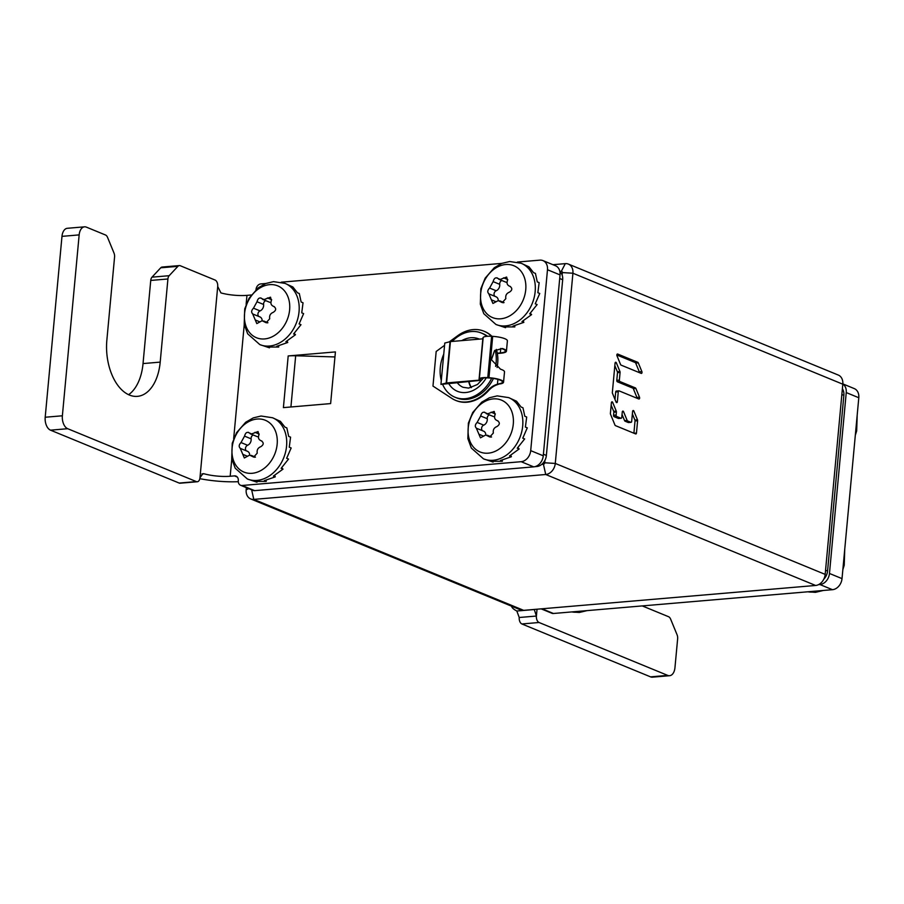 <?xml version="1.0" encoding="UTF-8"?>
<svg xmlns="http://www.w3.org/2000/svg" width="904" height="904" viewBox="0 0 904 904"><rect width="100%" height="100%" fill="white"/><g stroke="black" fill="none" stroke-linecap="round" stroke-linejoin="round"><path stroke-width="1.36" d="M568.39 264.092L838.29 375.058A10.678 8.249 112.3 0 1 842.81 384.2L825.171 574.39A10.678 8.249 112.3 0 1 815.623 585.464L523.687 610.347A10.678 8.249 112.3 0 1 520.591 609.895L250.69 498.929A10.678 8.249 -67.7 0 0 253.798 499.392L545.733 474.498A10.678 8.249 -67.7 0 0 555.282 463.436L572.921 273.234A10.678 8.249 -67.7 0 0 568.39 264.092A10.678 8.249 -67.7 0 0 565.294 263.64L552.92 264.691M628.687 422.484A1.198 0.712 -94.9 0 1 628.495 422.552L631.071 422.326A1.198 0.712 85.1 0 1 630.856 422.292L627.613 420.959A1.198 0.712 85.1 0 1 627.15 420.416L623.557 411.693A1.198 0.712 85.1 0 0 622.268 412.021L621.771 417.354A1.198 0.712 85.1 0 1 620.958 418.224L616.72 416.484L614.144 416.699A1.198 0.712 -94.9 0 1 613.545 415.252L613.827 412.235A1.198 0.712 85.1 0 0 613.692 411.331L611.16 405.184M631.071 422.326A1.198 0.712 85.1 0 0 631.67 421.422L632.597 411.433A1.198 0.712 85.1 0 1 633.885 411.105L637.478 419.829A1.198 0.712 85.1 0 1 637.602 420.733L636.461 433.061A1.198 0.712 85.1 0 1 635.648 433.931L615.443 425.626A1.198 0.712 85.1 0 1 614.98 425.083L610.539 414.292A1.198 0.712 85.1 0 1 610.403 413.388L611.398 402.709A1.198 0.712 85.1 0 1 612.675 402.382L616.268 411.117A1.198 0.712 85.1 0 1 616.404 412.021L616.121 415.026A1.198 0.712 85.1 0 0 616.72 416.484M615.002 399.489L615.703 391.974A1.198 0.712 -94.9 0 1 616.313 391.059L618.89 390.844A1.198 0.712 85.1 0 1 619.093 390.878L638.812 398.98A1.198 0.712 85.1 0 0 639.49 397.195L635.896 388.471A1.198 0.712 85.1 0 0 635.433 387.929L619.963 381.567L617.387 381.782A1.198 0.712 -94.9 0 1 616.788 380.335L617.5 372.663A1.198 0.712 85.1 0 0 617.364 371.759L614.833 365.611M618.89 390.844A1.198 0.712 85.1 0 0 618.279 391.748L617.353 401.749A1.198 0.712 85.1 0 1 616.076 402.065L612.483 393.342A1.198 0.712 85.1 0 1 612.347 392.438L615.07 363.137A1.198 0.712 85.1 0 1 616.347 362.809L619.941 371.533A1.198 0.712 85.1 0 1 620.076 372.448L619.364 380.109A1.198 0.712 85.1 0 0 619.963 381.567M620.585 364.549A1.198 0.712 85.1 0 0 621.059 365.103L641.185 373.375A1.198 0.712 85.1 0 0 641.874 371.589L638.28 362.866A1.198 0.712 85.1 0 0 637.806 362.323L617.681 354.04A1.198 0.712 85.1 0 0 616.991 355.826L620.585 364.549M246.363 487.651L246.17 489.787A10.678 8.249 -67.7 0 0 250.69 498.929M562.118 274.985L562.344 272.579A1.435 1.107 -67.7 0 0 561.327 271.302L559.847 271.426M541.722 464.407L543.428 464.26A1.435 1.107 -67.7 0 0 544.705 462.78L544.931 460.373M628.495 422.552A1.198 0.712 -94.9 0 1 628.28 422.518L625.037 421.185A1.198 0.712 -94.9 0 1 624.574 420.631L622.042 414.495M633.896 433.208L635.026 420.959A1.198 0.712 85.1 0 0 634.902 420.044L632.371 413.908M618.799 418.416A1.198 0.712 -94.9 0 1 618.381 418.45L614.144 416.699M637.06 398.257A1.198 0.712 85.1 0 0 636.913 397.421L633.331 388.697A1.198 0.712 85.1 0 0 632.856 388.144L617.387 381.782M616.313 391.059A1.198 0.712 -94.9 0 1 616.517 391.093L618.686 390.912M639.433 372.651A1.198 0.712 85.1 0 0 639.297 371.815L635.704 363.08A1.198 0.712 85.1 0 0 635.229 362.538L616.856 354.989M534.727 466.701L536.829 466.52A10.678 8.249 -67.7 0 0 546.366 455.458L562.672 279.731A10.678 8.249 -67.7 0 0 559.904 271.663M842.392 388.754A10.678 8.249 112.3 0 1 843.861 395.342L827.555 571.068A10.678 8.249 112.3 0 1 823.759 579.238M197.287 481.753L180.122 483.211A5.345 3.153 -94.9 0 1 179.184 483.064L50.522 430.168A10.678 6.305 -94.9 0 1 45.2 417.241L61.98 236.362A10.678 6.305 -94.9 0 1 67.348 228.294L84.524 226.836A10.678 6.305 85.1 0 0 79.156 234.893L62.376 415.783A10.678 6.305 85.1 0 0 67.687 428.699L196.36 481.595A5.345 3.153 85.1 0 0 197.287 481.753A5.345 3.153 85.1 0 0 199.976 477.719L202.937 473.673L204.134 473.798L201.874 473.99M204.134 473.798A21.357 5.006 5.3 0 0 230.181 476.25L234.475 475.888A5.345 4.124 112.3 0 1 236.023 476.114A5.345 4.124 112.3 0 1 238.294 480.691A5.345 4.124 -67.7 0 0 240.554 485.256A5.345 4.124 -67.7 0 0 242.102 485.493L521.156 461.695A10.678 8.249 -67.7 0 0 530.704 450.633L547.485 269.742A10.678 8.249 -67.7 0 0 542.954 260.601A10.678 8.249 -67.7 0 0 539.857 260.137L517.393 262.047M542.954 260.601L555.508 265.753A10.678 8.249 112.3 0 1 560.039 274.906L543.259 455.797A10.678 8.249 112.3 0 1 533.71 466.859L254.657 490.646A5.345 4.124 112.3 0 1 253.109 490.42L240.554 485.256M246.125 304.377L246.962 295.359A21.357 5.006 5.3 0 1 220.926 292.907L217.717 286.5A5.345 3.153 85.1 0 0 215.062 280.037L180.269 265.731A5.345 3.153 85.1 0 0 179.331 265.584A5.345 3.153 85.1 0 0 177.907 266.341L169.172 275.697A5.345 3.153 85.1 0 0 167.918 278.974L160.2 362.108L143.035 363.577L150.742 280.443A5.345 3.153 -94.9 0 1 151.996 277.166L160.731 267.799A5.345 3.153 -94.9 0 1 162.166 267.042L179.331 265.584M160.2 362.108A45.381 26.804 85.1 0 1 137.385 396.359A45.381 26.804 85.1 0 1 106.853 340.175L114.571 257.041A5.345 3.153 85.1 0 0 113.983 253.007L107.565 237.413A5.345 3.153 85.1 0 0 105.485 234.983L86.388 227.141A10.678 6.305 85.1 0 0 84.524 226.836M128.594 394.698A45.381 26.804 85.1 0 0 143.035 363.577M256.001 289.675A5.345 4.124 112.3 0 0 256.024 289.461A5.345 4.124 -67.7 0 1 260.804 283.924L265.742 283.506M281.268 282.184L501.867 263.38M246.962 295.359L251.222 294.998M288.195 355.939L283.404 407.625L330.627 403.591L335.418 351.916L288.195 355.939A21.357 5.006 5.3 0 1 295.676 355.769L334.955 356.933M238.283 481.696A42.714 10.023 5.3 0 1 199.829 478.668M537.032 609.217L536.4 616.042A5.345 3.153 85.1 0 0 539.055 622.494L521.89 623.963A5.345 3.153 -94.9 0 1 519.224 617.5L516.839 611.025L534.287 609.533L536.4 616.042L519.224 617.5M521.89 623.963L650.552 676.859L667.728 675.401A10.678 6.305 85.1 0 0 669.593 675.706A10.678 6.305 85.1 0 0 674.96 667.638L677.638 638.778A5.345 3.153 85.1 0 0 677.062 634.744L670.644 619.15A5.345 3.153 85.1 0 0 668.564 616.72L642.258 605.906M667.728 675.401L539.055 622.494M669.593 675.706L652.417 677.164A10.678 6.305 -94.9 0 1 650.552 676.859M542.004 608.787L553.417 613.488L832.471 589.69L819.917 584.538L818.482 584.651M553.417 613.488A5.345 4.124 112.3 0 1 551.869 613.251L541.18 608.867M842.833 383.895L854.28 388.596A10.678 8.249 112.3 0 1 858.8 397.737L842.019 578.628A10.678 8.249 112.3 0 1 832.471 589.69M819.917 584.538A10.678 8.249 -67.7 0 0 829.465 573.464L846.246 392.573A10.678 8.249 -67.7 0 0 842.833 384.019M511.562 606.177A42.714 10.023 -174.7 0 0 516.839 611.025M491.392 359.848L494.612 350.673L501.709 348.639A12.283 2.881 -174.7 0 1 505.37 351.091A12.283 2.881 -174.7 0 1 500.353 352.922L497.29 353.181M444.565 345.328L436.18 351.475L432.971 386.087L451.842 398.393A37.38 28.86 -67.7 0 0 455.559 400.348A37.38 28.86 -67.7 0 0 487.957 390.336A21.357 16.487 112.3 0 1 497.46 384.211L499.98 383.578A12.283 2.881 -174.7 0 0 502.488 382.098A12.283 2.881 -174.7 0 0 488.951 377.974L487.889 377.906A8.543 2 -174.7 0 0 480.397 378.945L480.239 379.171A8.543 2 -174.7 0 0 480.137 379.431A8.543 2 -174.7 0 0 480.182 379.703L479.12 379.635L480.227 379.183M491.539 336.299A37.38 28.86 -67.7 0 0 483.99 331.214A37.38 28.86 -67.7 0 0 457.661 335.734L449.322 341.836M497.901 379.375L497.46 384.211L500.816 383.804A13.345 3.13 -174.7 0 0 503.551 382.2L504.511 371.86A13.345 3.13 -174.7 0 0 500.533 369.194L491.358 359.668L494.533 350.639L502.443 348.526A13.345 3.13 -174.7 0 1 506.432 351.193A13.345 3.13 -174.7 0 1 500.986 353.181L497.336 353.487M491.934 336.322A37.38 28.86 -67.7 0 0 484.612 331.474A37.38 28.86 -67.7 0 0 484.295 331.35M455.876 400.483A37.38 28.86 -67.7 0 0 456.192 400.608A37.38 28.86 -67.7 0 0 488.589 390.596A21.357 16.487 112.3 0 1 498.081 384.46M503.551 382.2A13.345 3.13 -174.7 0 0 488.838 377.714L487.776 377.646A9.616 2.26 -174.7 0 0 479.346 378.81L479.188 379.047A9.616 2.26 -174.7 0 0 479.075 379.33A9.616 2.26 -174.7 0 0 479.12 379.635M506.432 351.193L507.393 340.853A13.345 3.13 -174.7 0 0 492.669 336.367L491.618 336.299A9.616 2.26 -174.7 0 0 483.177 337.463L483.018 337.7A9.616 2.26 -174.7 0 0 482.905 337.983L479.075 379.33M479.097 380.166L446.587 382.934L440.937 384.392L479.73 380.426L480.499 378.832M482.826 338.83L450.418 341.588L444.779 343.045L440.937 384.392M486.861 336.333A34.702 26.792 112.3 0 0 481.403 333.045A34.702 26.792 112.3 0 0 471.323 331.542A34.702 26.792 -67.7 0 0 452.158 341.441M443.74 354.187A34.702 26.792 -67.7 0 0 441.299 380.471M442.644 384.392A34.702 26.792 -67.7 0 0 455.006 397.24A34.702 26.792 -67.7 0 0 465.085 398.732A34.702 26.792 112.3 0 0 491.686 378.211M495.2 350.176A34.702 26.792 112.3 0 1 495.607 366.425M481.403 333.045L482.973 333.689A34.702 26.792 112.3 0 1 487.538 336.277M496.375 349.407A34.702 26.792 112.3 0 1 497.098 367.521M493.448 378.448A34.702 26.792 112.3 0 1 466.656 399.376A34.702 26.792 -67.7 0 1 456.576 397.884L455.006 397.24M502.353 461.277L491.234 461.3L493.109 462.068L483.493 458.859A33.109 25.561 -67.7 0 0 493.109 460.283A33.109 25.561 -67.7 0 0 521.664 432.033A33.109 25.561 -67.7 0 0 508.669 397.613L516.546 401.229L521.077 407.003L522.964 407.783L524.806 416.258L526.693 417.026L525.393 427.072L527.281 427.852L522.772 438.169L524.659 438.948L517.257 448.203L519.145 448.972L509.517 455.955L511.393 456.735L500.477 460.509L502.353 461.277L502.296 460.136M483.177 431.027A5.232 4.045 112.3 0 1 483.595 431.163L476.589 428.315C474.736 426.733 474.916 424.767 477.131 422.428L480.657 416.009C481.595 412.631 483.098 411.523 485.177 412.699L487.719 413.795L494.183 411.422L495.053 414.778C493.968 417.693 494.759 419.671 497.437 420.699C500.115 422.62 499.923 424.586 496.895 426.586C494.013 427.716 492.838 429.863 493.358 433.005L489.787 436.971L485.753 434.982L480.465 437.841L476.374 428.247M483.595 431.163A5.232 4.045 112.3 0 1 485.843 434.982M489.335 414.857A3.153 2.441 -67.7 0 0 487.256 418.71A5.232 4.045 112.3 0 1 483.719 425.14A3.153 2.441 -67.7 0 0 481.651 427.795A3.153 2.441 -67.7 0 0 482.533 430.722M494.567 416.62A5.232 4.045 112.3 0 1 493.064 416.394L486.262 413.603M484.533 412.167L485.177 412.699M511.393 456.735L510.794 455.243M519.145 448.972L517.834 447.638M514.817 326.909L503.697 326.92L505.573 327.689L495.957 324.479A33.109 25.561 -67.7 0 0 505.573 325.903A33.109 25.561 -67.7 0 0 534.14 297.653A33.109 25.561 -67.7 0 0 521.133 263.245L529.009 266.861L533.541 272.635L535.428 273.403L537.27 281.878L539.157 282.647L537.857 292.704L539.744 293.472L535.236 303.8L537.123 304.569L529.721 313.824L531.608 314.603L521.981 321.587L523.857 322.355L512.941 326.129L514.817 326.909L514.76 325.756M495.641 296.648A5.232 4.045 112.3 0 1 496.059 296.794L489.053 293.947C487.199 292.354 487.38 290.387 489.595 288.048L493.132 281.63C494.059 278.251 495.561 277.155 497.641 278.33L500.183 279.426L506.647 277.053L507.517 280.398C506.432 283.325 507.234 285.291 509.901 286.319C512.579 288.24 512.398 290.207 509.359 292.207C506.489 293.348 505.302 295.484 505.833 298.636L502.251 302.591L498.217 300.614L492.929 303.473L488.838 293.879M496.059 296.794A5.232 4.045 112.3 0 1 498.307 300.603M501.799 280.489A3.153 2.441 -67.7 0 0 499.72 284.342A5.232 4.045 112.3 0 1 496.183 290.76A3.153 2.441 -67.7 0 0 494.115 293.416A3.153 2.441 -67.7 0 0 494.996 296.354M507.031 282.251A5.232 4.045 112.3 0 1 505.528 282.025L498.737 279.223M497.008 277.788L497.641 278.33M523.857 322.355L523.258 320.875M531.608 314.603L530.298 313.259M278.703 347.034L267.573 347.046L269.46 347.825L259.832 344.605A33.109 25.561 -67.7 0 0 269.448 346.04A33.109 25.561 -67.7 0 0 298.015 317.79A33.109 25.561 -67.7 0 0 285.009 283.37L292.885 286.986L297.427 292.76L299.303 293.54L301.145 302.004L303.032 302.783L301.744 312.829L303.62 313.609L299.111 323.926L300.998 324.705L293.597 333.96L295.484 334.729L285.856 341.712L287.743 342.492L276.816 346.266L278.703 347.034L278.635 345.893M259.516 316.784A5.232 4.045 112.3 0 1 259.945 316.92L252.928 314.072C251.075 312.49 251.255 310.524 253.47 308.185L257.007 301.767C257.934 298.376 259.437 297.28 261.516 298.456L264.058 299.552L270.522 297.179L271.392 300.535C270.307 303.45 271.11 305.428 273.776 306.456C276.454 308.377 276.274 310.332 273.234 312.343C270.364 313.473 269.189 315.609 269.708 318.762L266.126 322.728L262.092 320.739L256.804 323.598L252.713 314.004M259.945 316.92A5.232 4.045 112.3 0 1 262.183 320.739M265.674 300.614A3.153 2.441 -67.7 0 0 263.595 304.467A5.232 4.045 112.3 0 1 260.058 310.897A3.153 2.441 -67.7 0 0 257.99 313.552A3.153 2.441 -67.7 0 0 258.872 316.479M270.906 302.377A5.232 4.045 112.3 0 1 269.403 302.151L262.612 299.36M260.883 297.924L261.516 298.456M287.743 342.492L287.133 341M295.484 334.729L294.173 333.395M266.228 481.414L255.109 481.425L256.985 482.205L247.368 478.984A33.109 25.561 -67.7 0 0 256.985 480.408A33.109 25.561 -67.7 0 0 285.54 452.158A33.109 25.561 -67.7 0 0 272.545 417.75L280.421 421.366L284.952 427.14L286.839 427.908L288.681 436.383L290.568 437.152L289.269 447.209L291.156 447.977L286.647 458.305L288.534 459.074L281.133 468.328L283.02 469.108L273.392 476.092L275.268 476.86L264.352 480.634L266.228 481.414L266.171 480.261M247.052 451.152A5.232 4.045 112.3 0 1 247.47 451.299L240.464 448.452C238.611 446.858 238.792 444.892 241.006 442.553L244.543 436.135C245.47 432.756 246.973 431.66 249.052 432.835L251.594 433.931L258.058 431.558L258.928 434.914C257.843 437.83 258.646 439.796 261.312 440.824C263.991 442.745 263.81 444.711 260.77 446.712C257.9 447.853 256.713 449.989 257.233 453.141L253.662 457.096L249.628 455.119L244.34 457.978L240.249 448.384M247.47 451.299A5.232 4.045 112.3 0 1 249.719 455.107M253.21 434.993A3.153 2.441 -67.7 0 0 251.131 438.847A5.232 4.045 112.3 0 1 247.594 445.265A3.153 2.441 -67.7 0 0 245.526 447.921A3.153 2.441 -67.7 0 0 246.408 450.859M258.442 436.756A5.232 4.045 112.3 0 1 256.939 436.53L250.137 433.728M248.419 432.293L249.052 432.835M275.268 476.86L274.669 475.38M283.02 469.108L281.709 467.763M842.81 384.2L572.921 273.234L562.344 272.579M825.171 574.39L555.282 463.436L544.705 462.78M815.623 585.464L545.733 474.498L543.428 464.26M523.687 610.347L253.798 499.392L251.64 489.821M561.327 271.302L565.294 263.64M248.747 488.635L246.17 489.787M627.15 420.416L624.574 420.631M623.557 411.693L622.302 411.795M627.613 420.959L625.037 421.185M630.856 422.292L628.28 422.518M633.885 411.105L632.63 411.207M637.478 419.829L634.902 420.044M637.602 420.733L635.026 420.959M636.461 433.061L634.032 433.265M612.675 402.382L611.432 402.495M616.268 411.117L613.692 411.331M616.404 412.021L613.827 412.235M616.121 415.026L613.545 415.252M620.958 418.224L618.381 418.45M635.896 388.471L633.331 388.697M635.433 387.929L632.856 388.144M639.49 397.195L636.913 397.421M618.279 391.748L615.703 391.974M617.353 401.749L615.986 401.862M616.347 362.809L615.104 362.911M619.941 371.533L617.364 371.759M620.076 372.448L617.5 372.663M619.364 380.109L616.788 380.335M637.806 362.323L635.229 362.538M638.28 362.866L635.704 363.08M641.874 371.589L639.297 371.815M562.672 279.731L559.7 278.511M546.366 455.458L543.406 454.237M536.829 466.52L536.151 466.249M825.555 570.243L827.555 571.068M841.85 394.517L843.861 395.342M179.184 483.064L196.36 481.595M67.687 428.699L50.522 430.168M242.102 485.493L254.657 490.646M533.71 466.859L521.156 461.695M199.976 477.719L217.717 286.5M167.918 278.974L150.742 280.443M169.172 275.697L151.996 277.166M160.731 267.799L177.907 266.341M61.98 236.362L79.156 234.893M62.376 415.783L45.2 417.241M230.181 476.25L231.786 458.983M233.661 438.756L244.249 324.604M290.918 406.981L295.676 355.769M237.289 477.041L234.475 475.888M543.259 455.797L530.704 450.633M547.485 269.742L560.039 274.906M846.246 392.573L858.8 397.737M842.019 578.628L829.465 573.464M500.353 352.922L500.771 348.435M501.709 348.639L502.443 348.526M487.957 390.336L488.589 390.596M499.98 383.578L500.816 383.804M488.951 377.974L492.669 336.367M483.177 337.463L479.346 378.81L480.397 378.945M479.188 379.047L483.018 337.7M487.776 377.646L491.618 336.299M447.084 383.217L446.203 383.002L450.034 341.656M446.587 382.934L450.418 341.588M461.763 340.627A28.295 21.854 -67.7 0 1 470.747 337.746A28.295 21.854 112.3 0 1 479.346 339.124M486.25 377.849A28.295 21.854 112.3 0 1 465.662 392.528A28.295 21.854 -67.7 0 1 448.452 383.093M457.006 382.358A22.43 17.312 -67.7 0 0 463.13 387.296L468.622 388.098L477.47 384.494L483.617 377.94M468.679 381.364A22.43 17.312 -67.7 0 0 471.176 387.635M468.973 381.341A22.306 17.221 -67.7 0 0 471.413 387.567M488.228 453.175A28.035 21.639 -67.7 0 0 513.28 424.123A28.035 21.639 -67.7 0 0 493.256 398.901A28.035 21.639 -67.7 0 0 468.204 427.965A28.035 21.639 -67.7 0 0 488.228 453.175M488.849 436.316L490.872 437.14M491.087 412.19L495.324 413.942M497.437 420.699L498.025 420.936M480.657 416.009L487.256 418.71M477.131 422.428L483.719 425.14M478.973 434.236L483.504 436.101M500.692 318.796A28.035 21.639 -67.7 0 0 525.744 289.743A28.035 21.639 -67.7 0 0 505.72 264.533A28.035 21.639 -67.7 0 0 480.668 293.585A28.035 21.639 -67.7 0 0 500.692 318.796M501.313 301.936L503.336 302.772M503.551 277.822L507.799 279.562M509.901 286.319L510.489 286.557M493.132 281.63L499.72 284.342M489.595 288.048L496.183 290.76M491.437 299.857L495.968 301.721M264.567 338.932A28.035 21.639 -67.7 0 0 289.619 309.869A28.035 21.639 -67.7 0 0 269.595 284.658A28.035 21.639 -67.7 0 0 244.543 313.722A28.035 21.639 -67.7 0 0 264.567 338.932M265.188 322.073L267.211 322.897M267.426 297.947L271.675 299.699M273.776 306.456L274.364 306.693M257.007 301.767L263.595 304.467M253.47 308.185L260.058 310.897M255.312 319.993L259.843 321.858M252.103 473.3A28.035 21.639 -67.7 0 0 277.155 444.248A28.035 21.639 -67.7 0 0 257.132 419.038A28.035 21.639 -67.7 0 0 232.079 448.09A28.035 21.639 -67.7 0 0 252.103 473.3M252.724 456.441L254.747 457.277M254.962 432.327L259.199 434.067M261.312 440.824L261.9 441.062M244.543 436.135L251.131 438.847M241.006 442.553L247.594 445.265M242.848 454.362L247.38 456.226M583.216 610.946A33.109 25.561 112.3 0 1 577.464 612.166A33.109 25.561 112.3 0 1 571.837 611.918M819.34 590.809A33.109 25.561 112.3 0 1 813.589 592.041A33.109 25.561 112.3 0 1 807.961 591.781M618.596 418.484L621.172 418.258M484.612 331.474L483.99 331.214M456.192 400.608L455.559 400.348M480.51 378.81L480.386 380.188M508.669 397.613L497.189 395.884L489.403 397.749L481.775 402.133L472.713 412.518L468.374 423.14L467.854 438.587L471.346 448.079L483.493 458.859M491.573 436.982L487.335 435.242M521.133 263.245L509.653 261.516L501.867 263.38L494.251 267.765L485.177 278.149L480.838 288.76L480.318 304.219L483.809 313.711L495.957 324.479M504.048 302.603L499.81 300.862M285.009 283.37L273.528 281.641L265.742 283.506L258.126 287.89L249.052 298.275L244.724 308.897L244.204 324.344L247.685 333.836L259.832 344.605M267.923 322.739L263.685 320.999M272.545 417.75L261.064 416.021L253.278 417.885L245.662 422.27L236.588 432.654L232.249 443.265L231.729 458.723L235.221 468.215L247.368 478.984M255.459 457.119L251.222 455.367M857.195 415.004L856.687 430.892L855.32 435.231M587.114 610.607L579.328 612.471L571.588 611.94M844.731 549.383L844.223 565.271L842.856 569.61M823.239 590.481L815.453 592.346L807.713 591.804"/></g></svg>
